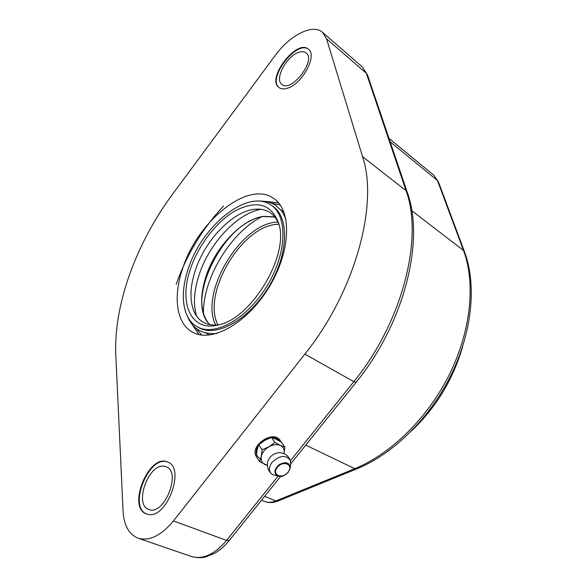 <?xml version="1.0" encoding="UTF-8"?>
<svg xmlns="http://www.w3.org/2000/svg" width="587" height="587" viewBox="0 0 587 587"><rect width="100%" height="100%" fill="white"/><g stroke="black" fill="none" stroke-linecap="round" stroke-linejoin="round"><path stroke-width="0.88" d="M279.133 87.668C266.843 78.548 296.941 39.263 308.645 49.411M299.113 52.228C302.07 51.311 304.411 51.546 306.135 52.925C316.54 60.3 291.042 93.172 281.855 84.403C274.078 79.26 286.83 55.545 299.113 52.228M146.816 514.065C127.43 507.3 149.406 453.839 167.838 462.152M164.221 466.247L166.099 466.746C181.919 471.677 164.052 516.347 148.805 509.457C133.542 504.783 148.672 463.062 164.221 466.247M176.188 284.35C186.512 254.956 202.28 228.849 223.508 206.037M261.222 216.999C230.581 232.826 203.19 278.15 203.432 312.636M258.933 444.572C261.905 440.903 265.603 438.65 270.035 437.792L270.842 437.682M271.95 437.608C275.413 437.594 277.945 438.746 279.551 441.057M260.628 458.983C255.301 456.004 254.692 451.256 258.808 444.741M279.977 440.111L280.762 441.776M284.915 447.14L281.444 442.187L276.029 439.193L271.465 437.469L264.686 440.433L258.779 444.704L257.091 450.002L256.284 456.583L259.608 461.661L261.31 456.385L262.14 449.73L268.978 446.744L274.899 442.437L280.388 445.46L284.915 447.14L284.101 453.685M267.386 465.498L265.126 464.596C261.912 463.004 260.643 460.259 261.31 456.385C262.294 452.46 264.847 449.246 268.978 446.744C273.204 444.469 277.005 444.043 280.388 445.46C283.345 446.993 284.607 449.532 284.167 453.069M267.378 465.315L259.608 461.661M271.465 437.469L274.899 442.437M258.779 444.704L262.14 449.73M290.763 463.246L290.286 467.59L288.327 472.219C284.68 475.331 282.222 476.725 280.953 476.417L278.201 476.233C281.907 476.901 285.289 475.536 288.342 472.153L290.286 467.59C289.42 462.497 285.84 461.441 279.537 464.42C274.188 469.028 273.483 472.88 277.438 475.962L273.065 474.78L271.443 473.768C268.553 470.759 268.751 466.936 272.052 462.314C279.683 455.277 285.774 454.595 290.308 460.281L290.668 464.06M271.443 473.768C267.745 470.194 266.586 465.917 267.966 460.927C270.159 455.82 274.026 453.061 279.573 452.65C284.658 453.017 288.239 455.563 290.308 460.281M256.299 456.444C249.24 445.9 273.212 429.589 280.058 440.213L280.99 441.908M182.704 268.325C172.864 296.538 176.247 323.782 192.778 332.308C211.768 343.05 247.465 323.202 269.154 287.065C291.057 251.067 292.018 210.234 273.674 198.413C248.235 179.893 197.665 221.167 182.704 268.325M205.619 332.939L209.566 335.03M283.895 212.01L280.204 209.493M197.452 326.893L199.118 327.788C216.515 337.716 249.079 319.651 268.765 286.838C288.657 254.142 289.501 216.911 272.625 206.132L271.062 205.076C247.941 188.317 201.833 225.797 188.266 268.824C179.373 294.469 182.535 319.115 197.452 326.893C214.827 336.813 247.398 318.697 267.114 285.84C287.036 253.1 287.923 215.84 271.062 205.076M190.548 268.582C178.455 302.21 190.526 332 217.821 325.044C250.928 319.394 289.288 255.903 278.898 223.963C271.891 204.489 257.818 199.851 236.686 210.036C217.483 220.36 198.817 244.236 190.548 268.582M279.082 224.733C274.782 213.815 267.114 208.627 256.071 209.163C233.839 210.139 205.34 239.459 195.361 270.255C189.953 286.75 189.535 300.573 194.106 311.726C198.766 321.749 206.925 326.123 218.584 324.853M261.142 209.324C237.442 213.037 209.361 243.245 199.162 274.687C193.937 290.594 193.079 304.411 196.601 316.144M326.519 38.771L362.539 156.59C378.703 204.034 355.348 291.321 304.866 354.122L173.444 520.926C161.154 535.63 149.406 541.39 138.194 538.22C128.964 534.471 123.923 525.416 123.057 511.057L115.808 354.915C113.511 304.858 136.485 242.835 172.622 194.121L275.266 55.405C289.809 35.235 312.864 23.377 322.542 32.351L326.519 38.771L366.369 73.316L367.55 75.107M286.808 88.395C283.506 89.305 280.88 89.011 278.928 87.507C266.006 78.695 296.883 38.39 308.446 49.235C317.846 55.56 301.571 85.071 286.808 88.395M147.946 514.359L146.545 513.97C126.616 507.638 149.061 453.047 167.581 462.035C185.91 467.604 166.774 519.517 147.946 514.359M277.996 222.084C241.543 222.202 198.89 292.803 215.737 325.125M278.869 224.161L275.53 224.461C240.098 227.991 201.752 294.696 217.982 324.934M288.063 472.19C282.156 479.682 271.267 474.927 277.335 467.384C283.367 459.797 294.146 464.757 288.063 472.19M271.179 203.014L280.3 205.09M201.767 335.067L195.691 327.957M191.714 323.833L198.927 334.575M278.539 202.808L265.684 201.422M263.798 216.39C226.237 220.404 186.409 294.725 207.607 322.248M274.76 216.867L263.416 216.339C241.521 219.362 215.319 247.296 205.956 276.448C199.294 297.594 200.512 313.678 209.618 324.684M390.128 141.746L437.469 180.554L463.525 250.473L464.478 251.706L438.401 181.809L433.661 175.08L438.445 181.919M411.781 210.733L463.525 250.473C475.639 282.817 471.2 330.202 449.657 373.963C428.062 417.673 391.023 453.927 354.783 468.683L356.764 468.881C393.195 454.059 429.75 418.201 451.087 374.983C472.315 331.714 476.805 284.666 464.478 251.706L464.522 251.816M305.732 445.122L354.783 468.683L275.831 500.953L277.886 501.063L356.881 468.83M264.693 496.301L275.831 500.953C271.605 502.633 267.723 502.766 264.201 501.342C268.589 503.059 273.153 502.964 277.886 501.063L278.011 501.012M362.539 156.59L406.057 190.694C423.594 237.83 402.616 322.036 353.814 381.667L356.06 382.372C404.172 323.481 425.061 240.626 407.261 192.309L367.499 74.938L362.15 66.801L366.369 73.316L406.057 190.694L407.319 192.477M278.047 476.196L226.567 540.429L229.4 540.304M304.866 354.122L353.814 381.667L290.462 460.707M173.444 520.926L226.567 540.429C214.629 554.429 202.919 559.785 191.443 556.498L138.194 538.22M187.635 316.701C192.749 328.991 202.493 334.59 216.86 333.489M285.928 219.186C281.709 209.662 280.557 210.021 276.69 206.213C272.111 202.493 265.698 200.791 257.473 201.121M194.106 311.726L194.877 313.311M256.071 209.163L257.832 209.111M274.914 217.065L263.644 216.537C224.505 220.536 184.245 300.61 209.867 324.728M433.661 175.08L388.976 138.349M462.747 346.213C453.318 379.07 436.258 407.312 411.553 430.939M264.201 501.342L261.531 500.241M356.06 382.372L290.697 463.869M280.608 476.446L229.319 540.4C224.872 545.903 219.986 550.202 214.651 553.299L205.428 557.012C201.495 558.024 196.836 557.855 191.443 556.498M362.15 66.801L322.542 32.351"/></g></svg>
